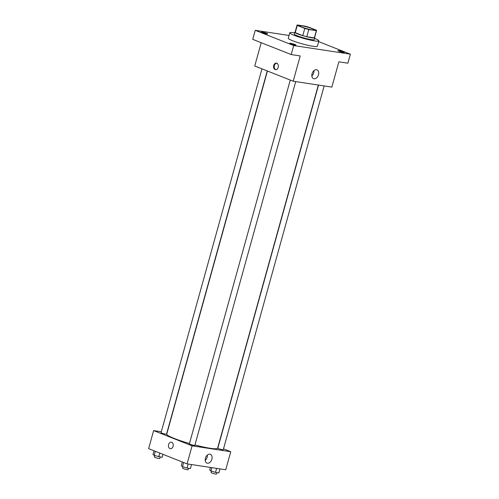 <?xml version="1.0" encoding="UTF-8"?>
<svg xmlns="http://www.w3.org/2000/svg" width="499" height="499" viewBox="0 0 499 499"><rect width="100%" height="100%" fill="white"/><g stroke="black" fill="none" stroke-linecap="round" stroke-linejoin="round"><path stroke-width="0.75" d="M301.658 27.027A7.541 0.855 -164.5 0 1 299.543 25.792A7.541 0.855 -164.5 0 1 307.041 26.99A7.541 0.855 -164.5 0 1 314.077 29.828A7.541 0.855 -164.5 0 1 309.48 29.36A7.541 0.855 -164.5 0 1 301.658 27.027M308.8 29.516L316.36 30.67A10.13 1.148 -164.5 0 0 316.572 30.514A10.13 1.148 -164.5 0 0 316.372 30.183L308.85 27.202A10.13 1.148 -164.5 0 0 304.82 26.104L297.261 24.95A10.13 1.148 -164.5 0 0 297.055 25.106A10.13 1.148 -164.5 0 0 297.254 25.437L304.777 28.418A10.13 1.148 -164.5 0 0 308.8 29.516L306.798 36.739L314.358 37.887L316.36 30.67M297.254 25.437L295.252 32.66L302.774 35.635L304.777 28.418M295.252 32.66A10.13 1.148 -164.5 0 1 295.052 32.323L297.055 25.106M316.572 30.514L314.57 37.737A10.13 1.148 -164.5 0 1 314.358 37.887M306.798 36.739A10.13 1.148 -164.5 0 1 302.774 35.635M295.115 32.079A10.367 1.173 15.5 0 0 294.815 32.26A10.367 1.173 15.5 0 0 304.496 36.159A10.367 1.173 15.5 0 0 314.8 37.799A10.367 1.173 15.5 0 0 314.638 37.494M314.8 37.799L314.301 39.608A10.367 1.173 -164.5 0 1 307.977 38.972A10.367 1.173 -164.5 0 1 297.223 35.753A10.367 1.173 -164.5 0 1 294.316 34.063L294.815 32.26M314.632 38.411A15.082 1.709 -164.5 0 1 318.842 40.868A15.082 1.709 -164.5 0 1 309.642 39.939A15.082 1.709 -164.5 0 1 293.998 35.267A15.082 1.709 -164.5 0 1 289.776 32.803A15.082 1.709 -164.5 0 1 294.647 32.872M318.842 40.868L317.339 46.282A15.082 1.709 -164.5 0 1 308.145 45.353A15.082 1.709 -164.5 0 1 292.501 40.681A15.082 1.709 -164.5 0 1 288.272 38.217L289.776 32.803M343.362 52.42A3.3 0.374 -164.5 0 1 339.85 51.54A3.3 0.374 -164.5 0 1 337.942 50.655A3.3 0.374 -164.5 0 1 341.216 51.172A3.3 0.374 -164.5 0 1 344.298 52.414A3.3 0.374 -164.5 0 1 343.362 52.42M295.046 45.06A3.3 0.374 -164.5 0 1 291.535 44.18A3.3 0.374 -164.5 0 1 289.62 43.288A3.3 0.374 -164.5 0 1 292.901 43.812A3.3 0.374 -164.5 0 1 295.982 45.053A3.3 0.374 -164.5 0 1 295.046 45.06M266.74 33.857A3.3 0.374 -164.5 0 1 263.229 32.978A3.3 0.374 -164.5 0 1 261.314 32.086A3.3 0.374 -164.5 0 1 264.595 32.603A3.3 0.374 -164.5 0 1 267.676 33.845A3.3 0.374 -164.5 0 1 266.74 33.857M289.033 35.466L255.232 30.32L293.693 45.54L350.379 54.179L318.636 41.617M261.202 42.696L254.739 65.987L293.2 81.212L300.205 55.944L291.185 54.566L252.731 39.346L255.232 30.32M291.185 54.566L293.693 45.54M293.2 81.212L331.854 87.1L338.858 61.832L347.878 63.205L350.379 54.179M312.05 73.74A4.728 3.225 -68.4 0 1 317.021 69.835A4.728 3.225 -68.4 0 1 318.275 75.418A4.728 3.225 -68.4 0 1 313.54 78.624A4.728 3.225 -68.4 0 1 312.05 73.74M275.099 69.536A3.3 2.383 98.7 0 1 273.664 65.756A3.3 2.383 98.7 0 1 276.471 63.117A3.3 2.383 98.7 0 1 278.33 66.741A3.3 2.383 98.7 0 1 275.473 69.642A3.3 2.383 98.7 0 1 275.099 69.536M275.804 69.66A3.3 2.383 98.7 0 1 275.747 69.635A3.3 2.383 98.7 0 1 274.269 66.08A3.3 2.383 98.7 0 1 276.789 63.198M313.952 70.621A4.728 3.225 -68.4 0 1 311.838 75.948M189.477 443.499A26.391 2.988 -164.5 0 1 174.145 438.409A26.391 2.988 -164.5 0 1 166.747 434.105L267.439 71.014M318.331 85.042L217.614 448.208A26.391 2.988 -164.5 0 1 194.934 444.989M290.268 80.052L189.383 443.836A2.826 0.318 15.5 0 0 192.021 444.902A2.826 0.318 15.5 0 0 194.835 445.345L295.714 81.593M267.252 70.939L166.529 434.142A2.826 0.318 -164.5 0 1 164.801 433.968A2.826 0.318 -164.5 0 1 161.869 433.095A2.826 0.318 -164.5 0 1 161.077 432.633L261.963 68.85M324.163 85.928L223.284 449.68A2.826 0.318 -164.5 0 1 221.556 449.512A2.826 0.318 -164.5 0 1 218.624 448.632A2.826 0.318 -164.5 0 1 217.832 448.171L318.53 85.073M161.314 431.772L153.623 430.6L192.084 445.825L230.738 451.714L223.515 448.857M230.738 451.714L225.729 469.765L187.075 463.877L148.621 448.651L153.623 430.6M187.075 463.877L192.084 445.825M205.426 458.207A4.728 3.225 -68.4 0 1 210.397 454.302A4.728 3.225 -68.4 0 1 211.657 459.885A4.728 3.225 -68.4 0 1 206.917 463.091A4.728 3.225 -68.4 0 1 205.426 458.207M170.352 448.695A3.3 2.383 98.7 0 1 169.978 448.589A3.3 2.383 98.7 0 1 168.543 444.809A3.3 2.383 98.7 0 1 171.35 442.17A3.3 2.383 98.7 0 1 173.209 445.788A3.3 2.383 98.7 0 1 170.352 448.695A3.3 2.383 98.7 0 1 169.978 448.589A3.3 2.383 98.7 0 1 168.543 444.809A3.3 2.383 98.7 0 1 171.35 442.17M207.328 455.088A4.728 3.225 -68.4 0 1 205.22 460.415M182.335 461.999L181.293 465.76L182.503 466.646L187.063 468.043L190.412 468.549L191.522 464.55M182.503 466.646L183.651 462.517M187.063 468.043L188.173 464.039M188.479 468.255L188.073 469.715A2.826 0.318 -164.5 0 1 186.352 469.54A2.826 0.318 -164.5 0 1 183.42 468.667A2.826 0.318 -164.5 0 1 182.628 468.205L183.014 466.802M210.478 467.438L209.742 470.095L210.952 470.981L215.512 472.378L218.861 472.884L219.965 468.885M210.952 470.981L211.875 467.65M215.512 472.378L216.622 468.374M216.928 472.59L216.522 474.05A2.826 0.318 -164.5 0 1 214.801 473.875A2.826 0.318 -164.5 0 1 211.869 473.002A2.826 0.318 -164.5 0 1 211.077 472.541L211.464 471.137M154.029 450.79L152.987 454.552L154.197 455.437L162.106 457.346L162.942 454.321M154.197 455.437L155.345 451.314M158.757 456.834L159.799 453.073M160.173 457.053L159.767 458.512A2.826 0.318 -164.5 0 1 158.046 458.338A2.826 0.318 -164.5 0 1 155.114 457.458A2.826 0.318 -164.5 0 1 154.322 456.997L154.709 455.593"/></g></svg>
